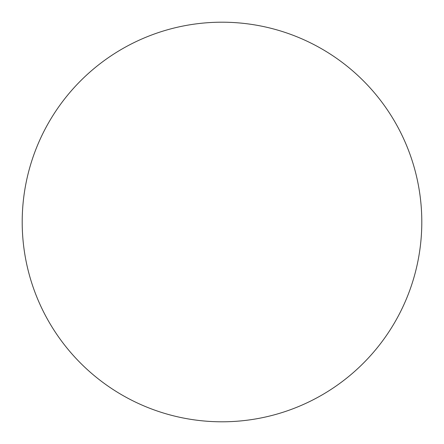 <?xml version="1.0" encoding="UTF-8"?>
<svg xmlns="http://www.w3.org/2000/svg" width="444" height="444" viewBox="0 0 444 444"><rect width="100%" height="100%" fill="white"/><g stroke="black" fill="none" stroke-linecap="round" stroke-linejoin="round"><path stroke-width="0.67" d="M22.2 222A199.8 199.8 0 0 0 222 421.8A199.8 199.8 0 0 0 421.8 222A199.8 199.8 0 0 0 222 22.2A199.8 199.8 0 0 0 22.2 222"/></g></svg>
